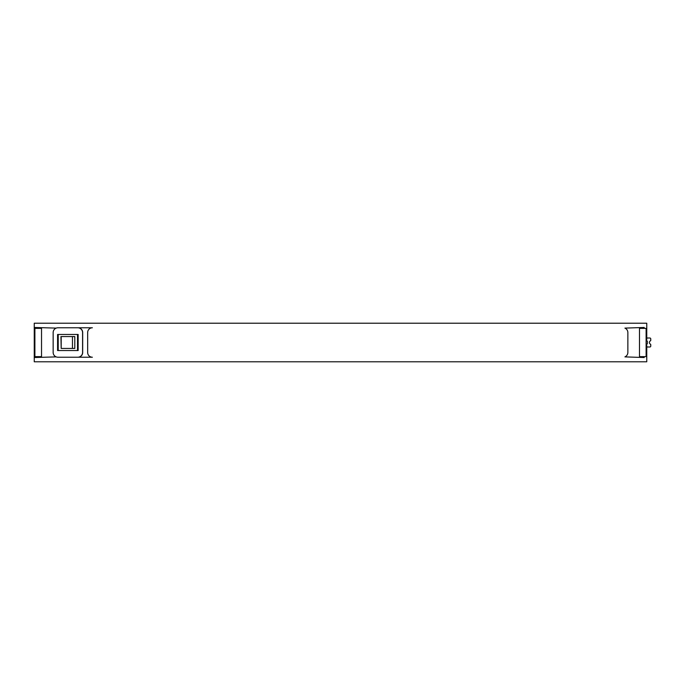 <?xml version="1.0" encoding="UTF-8"?>
<svg xmlns="http://www.w3.org/2000/svg" width="685" height="685" viewBox="0 0 685 685"><rect width="100%" height="100%" fill="white"/><g stroke="black" fill="none" stroke-linecap="round" stroke-linejoin="round"><path stroke-width="1.03" d="M646.76 338.005L649.86 338.005A0.899 0.89 -90 0 1 650.75 338.904L650.75 340.522C648.909 341.841 648.909 343.159 650.75 344.478L650.75 346.096A0.899 0.89 -90 0 1 649.86 346.995L646.76 346.995M646.118 345.428L646.76 345.428L646.76 356.637L639.482 356.637L639.482 328.363L644.191 328.363L644.191 327.464L624.917 328.106A4.855 4.855 0 0 1 627.862 332.567L627.862 352.433A4.855 4.855 0 0 1 624.925 356.885L644.191 357.536L644.191 356.637M646.118 331.095L646.76 331.095L646.76 339.572L646.118 339.572M53.147 332.593A4.821 4.821 0 0 1 57.968 327.772L92.381 327.772A4.726 4.726 0 0 0 87.663 332.49L87.663 352.51A4.726 4.726 0 0 0 92.381 357.227L57.968 357.227A4.821 4.821 0 0 1 53.147 352.407M77.765 357.227L77.953 357.227A4.726 4.726 0 0 0 82.68 352.51L82.68 332.49A4.726 4.726 0 0 0 77.953 327.772L77.765 327.772A4.821 4.821 0 0 1 82.585 332.593L82.585 352.407A4.821 4.821 0 0 1 77.765 357.227M34.25 357.536L56.084 356.885A4.855 4.855 0 0 1 53.147 352.433L53.147 332.567A4.855 4.855 0 0 1 56.093 328.106L34.25 327.464L34.25 361.783L646.76 361.783L646.76 356.637M646.76 331.095L646.76 323.217L34.25 323.217L34.25 327.464M646.118 356.637L646.118 328.363L646.118 356.637M646.76 328.363L644.191 328.363M34.25 328.363L41.528 328.363L41.528 356.637L34.25 356.637M34.892 356.637L34.892 328.363L34.892 356.637M646.118 353.905L646.76 353.905M34.892 353.905L34.25 353.905M34.892 331.095L34.25 331.095M58.225 334.468L57.583 334.468L57.583 350.532L58.225 350.532L58.225 334.468L78.15 334.468L78.15 350.532L58.225 350.532M74.793 348.442L74.793 336.558L72.464 336.558L72.464 348.442L74.793 348.442M61.188 336.558L61.188 348.442L60.931 336.558L72.464 336.558M61.188 348.442L72.464 348.442M646.118 344.427L647.368 343.913L647.368 341.087L646.118 340.573M646.118 332.054L646.76 332.054M646.118 352.946L646.76 352.946M34.892 332.054L34.25 332.054M34.892 352.946L34.25 352.946M77.508 350.532L77.508 334.468"/></g></svg>
